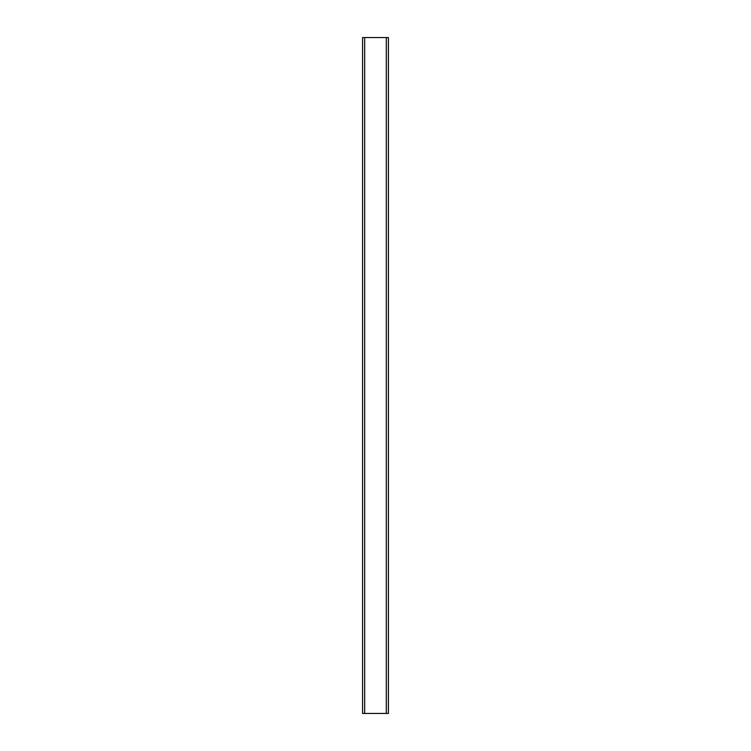 <?xml version="1.0" encoding="UTF-8"?>
<svg xmlns="http://www.w3.org/2000/svg" width="751" height="751" viewBox="0 0 751 751"><rect width="100%" height="100%" fill="white"/><g stroke="black" fill="none" stroke-linecap="round" stroke-linejoin="round"><path stroke-width="1.13" d="M362.583 37.55L362.583 713.45L388.417 713.45L388.417 37.55L362.583 37.55M364.686 37.55L364.686 713.45M386.314 37.55L386.314 713.45"/></g></svg>
